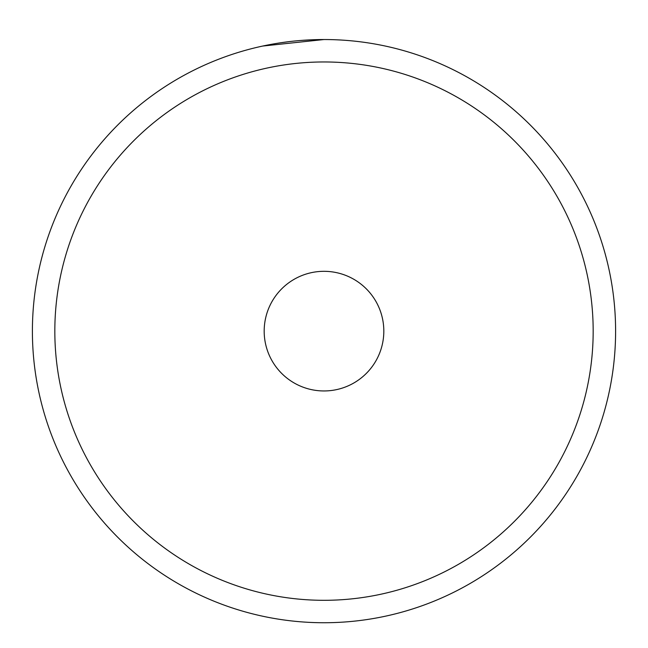 <?xml version="1.0" encoding="UTF-8"?>
<svg xmlns="http://www.w3.org/2000/svg" width="648" height="648" viewBox="0 0 648 648"><rect width="100%" height="100%" fill="white"/><g stroke="black" fill="none" stroke-linecap="round" stroke-linejoin="round"><path stroke-width="0.97" d="M593.171 331.136A269.171 269.171 0 0 0 324 61.965A269.171 269.171 0 0 0 54.829 331.136A269.171 269.171 0 0 0 324 600.307A269.171 269.171 0 0 0 593.171 331.136M32.4 331.136A291.6 291.6 0 0 1 324 39.536A291.6 291.6 0 0 1 615.6 331.136A291.6 291.6 0 0 1 324 622.736A291.6 291.6 0 0 1 32.4 331.136M264.181 331.136A59.819 59.819 0 0 0 324 390.955A59.819 59.819 0 0 0 383.819 331.136A59.819 59.819 0 0 0 324 271.318A59.819 59.819 0 0 0 264.181 331.136M324 39.536L262.691 46.057M280.592 42.784L289.907 41.537M300.494 40.484L312.142 39.779"/></g></svg>
